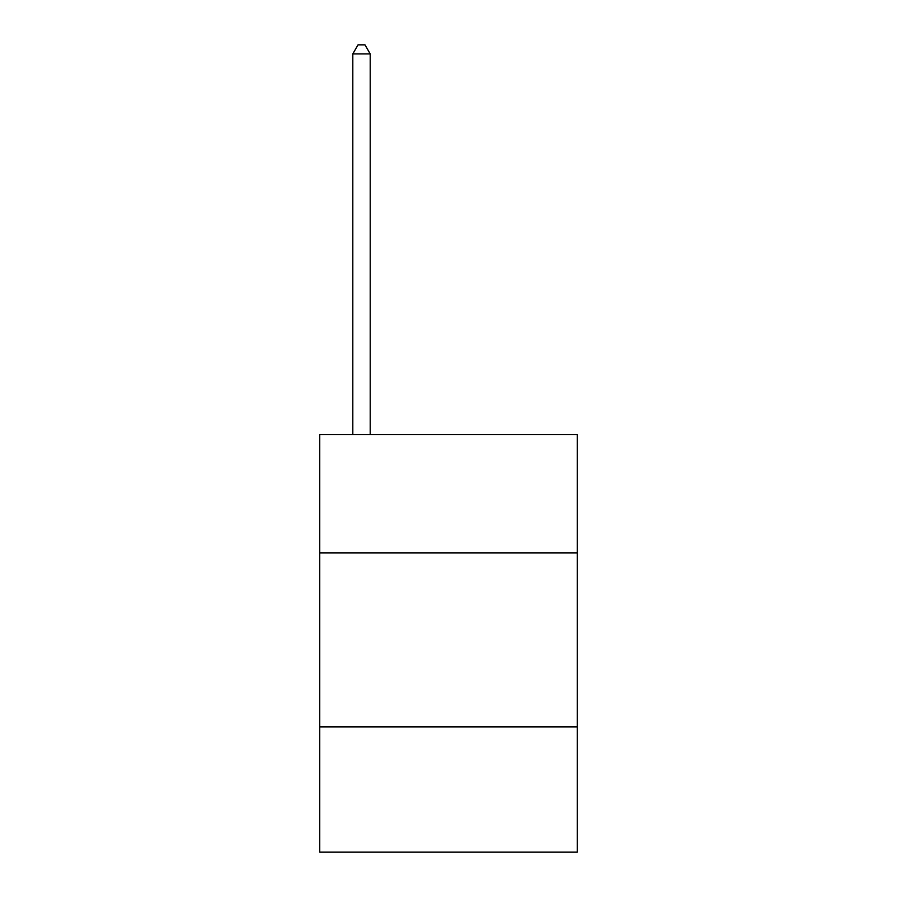<?xml version="1.0" encoding="UTF-8"?>
<svg xmlns="http://www.w3.org/2000/svg" width="897" height="897" viewBox="0 0 897 897"><rect width="100%" height="100%" fill="white"/><g stroke="black" fill="none" stroke-linecap="round" stroke-linejoin="round"><path stroke-width="1.35" d="M577.253 552.888L577.253 434.585L319.747 434.585L319.747 552.888L577.253 552.888L577.253 852.15L319.747 852.15L319.747 552.888M577.253 726.884L319.747 726.884M370.203 434.585L370.203 53.898L352.813 53.898L352.813 434.585M352.813 53.898L358.026 44.85L364.989 44.85L370.203 53.898"/></g></svg>
